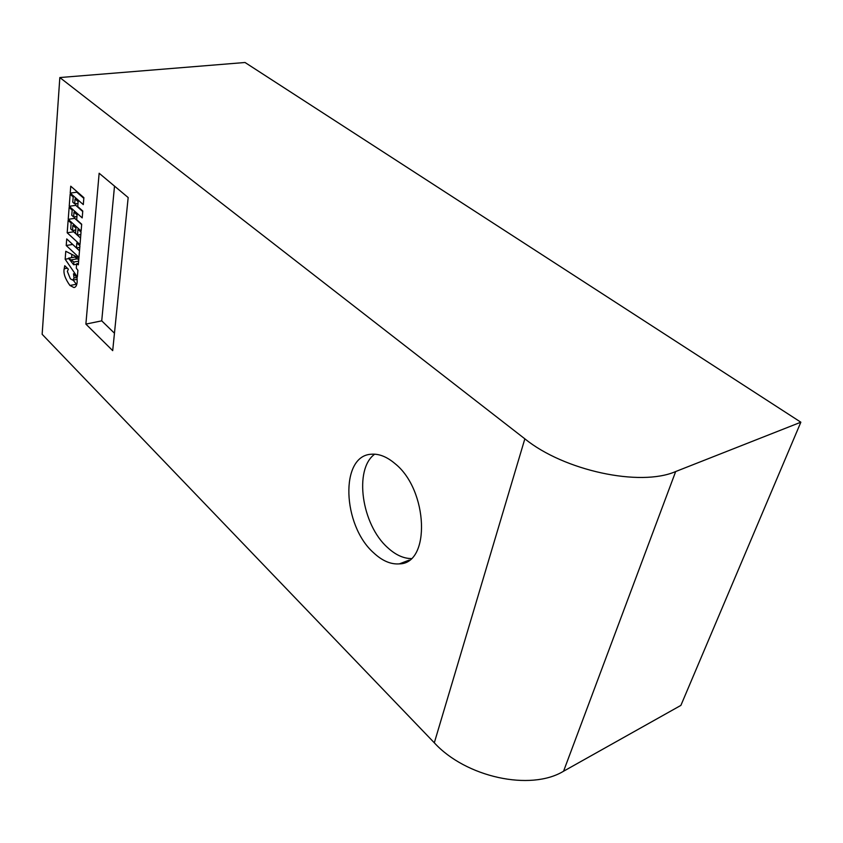 <?xml version="1.0" encoding="UTF-8"?>
<svg xmlns="http://www.w3.org/2000/svg" width="843" height="843" viewBox="0 0 843 843"><rect width="100%" height="100%" fill="white"/><g stroke="black" fill="none" stroke-linecap="round" stroke-linejoin="round"><path stroke-width="1.26" d="M64.753 265.724L64.205 268.738C63.214 273.174 65.122 278.748 69.927 285.461L73.984 287.558C75.817 287.252 76.882 285.366 77.166 281.899L77.04 277.537L73.51 273.764L74.036 277.969L72.783 280.139L70.369 278.822L67.366 271.457L68.336 269.149L64.753 265.724M73.13 280.076L76.681 284.628M65.164 259.233L77.335 276.999L77.893 270.276L76.291 268.179L76.65 263.775L78.336 264.839L78.905 258.011L65.775 251.267L65.164 259.233L68.778 258.611M71.866 254.396L71.613 257.631M75.859 264.375L76.523 265.324M68.462 258.169L73.878 261.994L73.657 264.755L68.462 258.169L74.89 257.073L78.757 259.802M76.65 263.775L78.452 263.459M73.657 264.755L76.608 264.238M70.875 259.929L77.314 258.822M73.878 261.994L78.641 261.172M76.45 247.926L66.723 238.917L66.218 245.513L78.947 257.389L79.916 245.745L76.861 242.932L76.45 247.926L79.779 247.378M72.656 244.417L79.495 250.792M66.218 245.513L72.656 244.449M77.493 235.071L75.522 233.269L75.944 228.095L72.898 225.334L72.487 230.497L70.707 228.874L71.16 223.11L68.135 220.371L67.187 232.794L80.011 244.586L81.033 232.078L77.967 229.285L77.493 235.071L80.833 234.533M67.187 232.794L73.657 231.772L80.549 238.063M73.773 230.297L73.657 231.772M72.487 230.497L75.786 229.981M73.626 216.978L71.76 215.302L72.171 210.107L69.137 207.399L68.22 219.328L81.128 231.024L81.687 224.227L76.681 219.728L77.071 214.86L74.005 212.12L73.626 216.978L76.945 216.482M74.848 216.799L74.721 218.348L81.655 224.575M68.22 219.328L74.721 218.348M74.658 203.837L72.783 202.172L73.193 196.925L70.138 194.227L69.221 206.293L82.203 217.894L82.772 211.013L77.735 206.556L78.136 201.635L75.048 198.916L74.658 203.837L77.999 203.353M75.891 203.658L75.754 205.344L82.73 211.53M69.221 206.293L75.754 205.344M70.222 193.11L83.299 204.607L83.878 197.662L70.749 186.208L70.222 193.11L76.797 192.193L83.815 198.326M76.85 191.53L76.797 192.193M524.852 438.834L59.832 77.545L42.15 334.292L434.314 742.799C465.652 777.141 530.416 791.408 563.567 771.219L680.891 705.391L800.85 422.206L675.675 471.543C640.048 487.117 563.862 470.563 524.852 438.834L434.314 742.799M395.04 463.65C386.874 456.716 378.95 453.587 371.268 454.24C339.792 455.631 342.279 525.242 373.639 552.818C382.248 560.858 390.836 564.547 399.413 563.872C430.741 563.735 428.297 490.015 395.04 463.65M128.168 197.547L99.147 173.247L85.881 324.102L112.699 350.635L128.168 197.547M85.881 324.102L101.729 320.846L114.458 333.217M101.729 320.846L114.511 186.113M59.832 77.545L245.028 62.498L800.85 422.206M374.692 454.177C353.66 469.319 361.605 524.631 387.632 547.613C395.378 554.757 403.196 558.414 411.099 558.582M64.205 268.738L67.335 268.19M69.927 285.461L76.302 284.281M74.036 277.969L76.945 277.442M675.675 471.543L563.567 771.219M72.983 280.097L77.198 279.328M409.224 560.1L399.413 563.872"/></g></svg>
